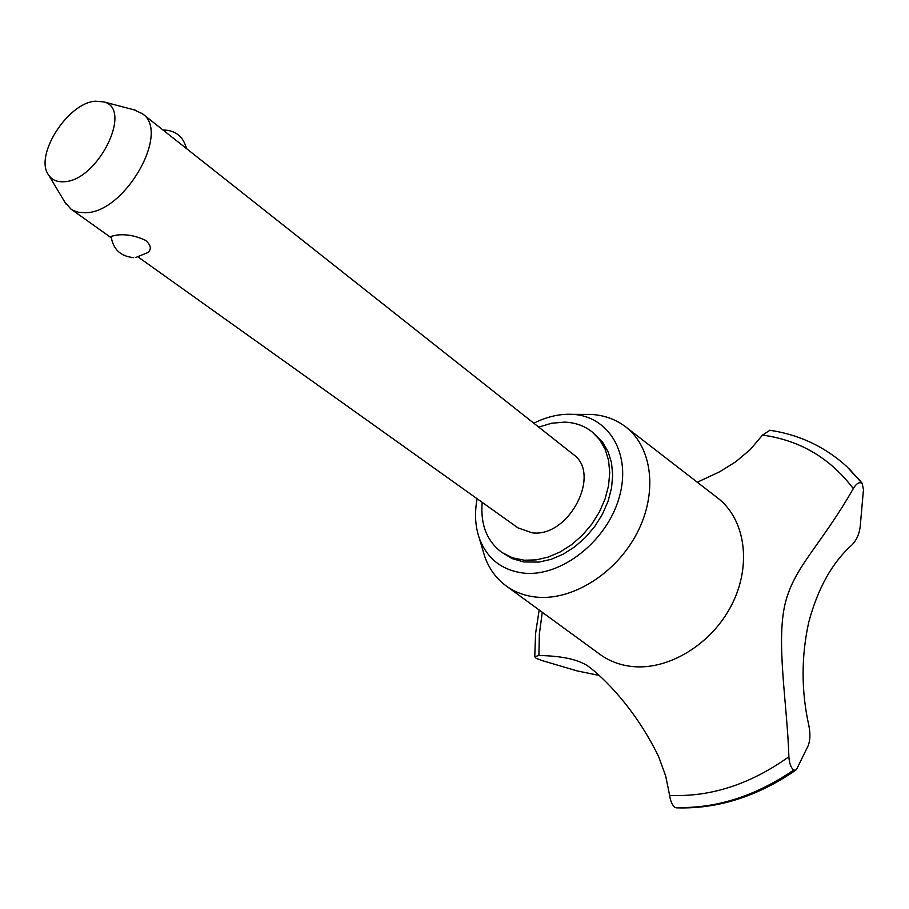 <?xml version="1.0" encoding="UTF-8"?>
<svg xmlns="http://www.w3.org/2000/svg" width="909" height="909" viewBox="0 0 909 909"><rect width="100%" height="100%" fill="white"/><g stroke="black" fill="none" stroke-linecap="round" stroke-linejoin="round"><path stroke-width="1.36" d="M482.19 502.359C480.316 524.55 486.917 541.264 501.973 552.502L512.346 558.683L523.834 561.967L539.071 562.08L551.206 559.308L563.296 554.138L574.874 546.729L585.521 537.367L594.827 526.379L602.44 514.187L608.076 501.257L611.53 488.053L612.689 475.089L611.53 462.84L608.132 451.739L602.622 442.172L592.304 432.059C584.476 425.798 575.204 422.492 564.5 422.14L551.706 423.219L538.719 427.105M501.973 552.502L512.369 557.751L524.232 560.217L535.969 559.91L548.116 557.126L560.217 551.933L571.818 544.514L582.487 535.128L591.804 524.118L599.44 511.903L605.087 498.939L608.553 485.713L609.734 472.737L608.587 460.465L605.189 449.353L599.679 439.774L592.304 432.059M482.509 549.059L484.69 556.478C489.099 568.818 496.314 578.669 506.313 586.032C514.983 592.27 525.038 595.963 536.458 597.122C572.409 600.826 616.302 573.352 637.061 533.049C658.014 492.814 652.344 447.205 625.687 426.878C615.813 419.344 604.326 415.197 591.236 414.424L583.839 414.39M477.111 498.734C474.43 513.04 475.168 526.231 479.327 538.298C487.122 558.876 502.075 570.488 524.198 573.159C561.342 576.931 606.803 541.264 619.109 497.757C631.948 454.284 608.962 415.89 572.306 414.345L570.454 414.265C558.308 414.038 546.104 417.026 533.833 423.23M506.313 586.032L600.213 654.548C609.178 661.013 619.495 664.956 631.141 666.388C667.774 670.967 711.69 644.526 731.79 604.667C752.095 564.875 745.232 519.028 717.644 497.973L625.687 426.878M785.251 603.212C794.591 566.102 820.043 546.661 853.301 488.61C856.312 483.497 859.255 481.725 862.13 483.293L863.47 489.519L860.164 526.981C859.107 534.469 856.38 540.435 851.994 544.889C832.258 562.512 817.85 588.271 808.76 622.142C801.147 656.809 801.193 691.351 808.908 725.757C810.43 733.779 810.203 740.415 808.203 745.664L796.875 768.753L795.898 770.082L793.58 770.139C790.819 767.412 789.251 762.946 788.876 756.765C787.342 704.532 775.752 641.924 785.251 603.212M853.301 488.61C830.212 458.113 799.954 440.274 762.515 435.081L750.255 449.58L735.756 461.772L719.803 471.703L697.305 482.247M599.554 675.501L577.238 670.944L542.491 660.695L536.162 658.377L534.765 656.696L538.889 655.491C561.898 655.923 578.34 659.514 588.225 666.263C602.531 676.864 634.971 707.713 658.73 756.845L665.672 775.945L669.649 795.409C710.531 797.193 750.277 784.319 788.876 756.765M133.918 109.807L142.293 113.636L573.136 454.307C601.974 473.759 568.966 537.696 532.219 532.833L517.96 527.868L138.35 257.133M142.293 113.636C170.983 131.816 124.851 212.967 85.514 212.695L78.538 212.252L73.47 210.547L70.8 208.956L64.698 201.878M133.714 257.622C120.579 256.429 113.046 249.339 111.114 236.351L116.727 235.067C126.306 233.977 135.975 235.772 145.713 240.465C151.03 245.294 151.712 249.339 147.758 252.6L135.623 257.542M95.434 101.194C67.63 102.74 33.758 156.178 48.734 175.187C52.063 179.971 57.108 182.152 63.846 181.732C97.752 181.266 133.646 108.557 103.717 101.876L95.434 101.194M669.649 795.409C670.41 801.113 672.194 805.135 674.989 807.465L676.262 807.828C717.383 809.192 757.174 796.659 795.659 770.253M542.287 612.28L539.355 633.971L538.889 655.491M769.934 430.298L762.515 435.081M674.989 807.465C715.474 808.874 755.004 796.432 793.58 770.139M675.092 807.533C715.576 808.93 755.106 796.489 793.671 770.207M862.221 483.372L848.824 468.453M862.13 483.293L846.824 466.578C824.793 446.637 799.079 434.536 769.696 430.264M572.306 414.345L591.236 414.424M48.734 175.187L65.937 203.946M186.459 148.553C183.311 136.43 175.482 130.237 162.972 129.987M103.717 101.876L136.111 110.387M111.239 237.794L70.8 208.956M588.225 666.274L588.816 666.661M534.765 656.696L535.594 633.391L539.162 609.996M858.482 478.759L862.368 483.565M479.327 538.298L484.69 556.478"/></g></svg>
